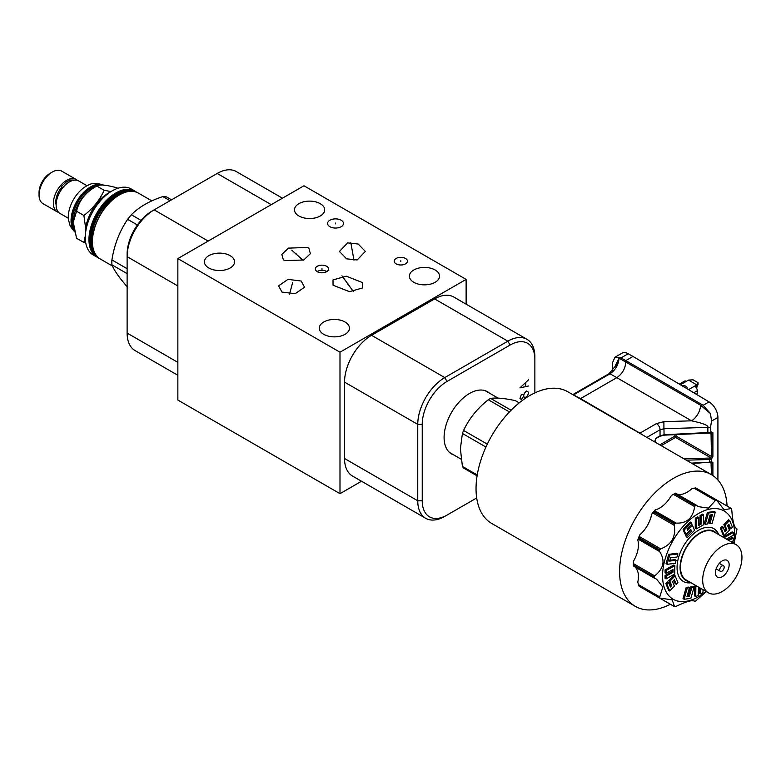 <?xml version="1.0" encoding="UTF-8"?>
<svg xmlns="http://www.w3.org/2000/svg" width="781" height="781" viewBox="0 0 781 781"><rect width="100%" height="100%" fill="white"/><g stroke="black" fill="none" stroke-linecap="round" stroke-linejoin="round"><path stroke-width="1.17" d="M177.853 258.589L177.853 400.057L339.999 493.67L339.999 352.202L466.12 279.393L303.965 185.771L177.853 258.589L339.999 352.202M361.525 481.242L339.999 493.67M177.853 285.963L127.118 256.676L127.118 254.098A35.057 20.238 120 0 1 151.904 211.153L154.14 209.864A38.22 22.063 120 0 0 127.118 256.676L127.118 333.067A38.22 22.063 120 0 0 135.035 350.562L177.853 375.28M282.439 198.198L236.311 171.566A38.22 22.063 120 0 0 217.196 173.46L154.14 209.864L208.185 241.065M347.594 242.891L358.186 244.023L365.332 251.384L357.2 259.966L346.608 258.833L339.462 251.472L347.594 242.891M301.154 281.014L304.57 287.242L295.15 293.715L281.98 292.084L278.573 285.856L287.994 279.383L301.154 281.014M284.675 260.649L283.318 259.673L281.834 254.401L288.462 248.133L307.538 247.45L308.905 248.426L310.389 253.708L303.76 259.975L284.675 260.649M326.663 266.282A6.629 3.827 180 0 1 328.606 268.986A6.629 3.827 180 0 1 324.515 272.52A6.629 3.827 180 0 1 317.301 271.69A6.629 3.827 180 0 1 315.358 268.986A6.629 3.827 180 0 1 319.449 265.452A6.629 3.827 180 0 1 326.663 266.282M405.505 258.462A6.629 3.827 180 0 1 407.448 261.166A6.629 3.827 180 0 1 403.357 264.7A6.629 3.827 180 0 1 396.143 263.871A6.629 3.827 180 0 1 394.2 261.166A6.629 3.827 180 0 1 398.29 257.632A6.629 3.827 180 0 1 405.505 258.462M341.151 220.222A7.947 4.588 180 0 1 343.484 223.473A7.947 4.588 180 0 1 338.573 227.71A7.947 4.588 180 0 1 329.914 226.715A7.947 4.588 180 0 1 327.581 223.473A7.947 4.588 180 0 1 332.491 219.227A7.947 4.588 180 0 1 341.151 220.222M332.999 279.93L346.247 276.181L362.648 282.644L362.716 287.925L349.468 291.664L333.057 285.211L332.999 279.93M435.124 282.302A15.083 8.708 0 0 0 439.547 276.142A15.083 8.708 0 0 0 430.233 268.098A15.083 8.708 0 0 0 413.793 269.992A15.083 8.708 0 0 0 409.381 276.142A15.083 8.708 0 0 0 418.684 284.186A15.083 8.708 0 0 0 435.124 282.302M320.249 215.986A15.083 8.708 0 0 0 324.671 209.825A15.083 8.708 0 0 0 315.358 201.781A15.083 8.708 0 0 0 298.918 203.665A15.083 8.708 0 0 0 294.505 209.825A15.083 8.708 0 0 0 303.819 217.87A15.083 8.708 0 0 0 320.249 215.986M230.17 267.99A15.083 8.708 0 0 0 234.593 261.83A15.083 8.708 0 0 0 225.279 253.786A15.083 8.708 0 0 0 208.839 255.67A15.083 8.708 0 0 0 204.417 261.83A15.083 8.708 0 0 0 213.73 269.875A15.083 8.708 0 0 0 230.17 267.99M345.046 334.317A15.083 8.708 0 0 0 349.458 328.157A15.083 8.708 0 0 0 340.155 320.112A15.083 8.708 0 0 0 323.715 321.997A15.083 8.708 0 0 0 319.292 328.157A15.083 8.708 0 0 0 328.606 336.201A15.083 8.708 0 0 0 345.046 334.317M487.237 391.867A35.926 20.745 120 0 0 486.309 391.115M451.564 453.644A35.926 20.745 -60 0 1 450.461 453.214M453.8 454.933A35.926 20.745 -60 0 1 451.535 453.927A35.926 20.745 -60 0 1 444.096 437.477A35.926 20.745 -60 0 1 459.784 401.327A35.926 20.745 -60 0 1 487.461 391.701A35.926 20.745 -60 0 1 489.472 393.155M476.693 497.966L447.015 515.099A35.057 20.238 -60 0 1 422.228 500.787L422.228 424.395A35.057 20.238 -60 0 1 447.015 381.45L510.081 345.046A35.057 20.238 -60 0 1 534.868 359.358L534.868 392.902M534.868 359.358L534.868 356.78A38.22 22.063 -60 0 0 526.95 339.286A38.22 22.063 -60 0 0 507.845 341.18L434.626 298.908A38.22 22.063 -60 0 1 453.732 297.014L526.95 339.286M447.015 515.099L444.779 516.387A38.22 22.063 -60 0 1 425.674 518.281A38.22 22.063 -60 0 1 417.757 500.787L417.757 424.395A38.22 22.063 -60 0 1 444.779 377.584L507.845 341.18L510.081 345.046M425.674 518.281L352.456 476.01A38.22 22.063 -60 0 1 344.538 458.515L344.538 382.124A38.22 22.063 -60 0 1 371.561 335.313L434.626 298.908M466.12 304.16L466.12 279.393M317.096 271.573A6.629 3.827 0 0 1 326.663 271.446A6.629 3.827 180 0 1 326.878 271.573M519.228 402.869L515.304 400.604C504.37 398.3 496.13 397.568 490.605 398.398A43.209 24.953 120 0 0 488.281 399.735C477.337 408.414 469.108 418.655 463.582 430.468A43.209 24.953 120 0 0 462.42 433.465L460.38 448.753L462.42 466.394L477.24 474.955M488.281 399.735L509.427 411.948M463.582 430.468L487.305 444.155M490.605 398.398L511.106 410.23M477.093 475.854L463.582 468.044A43.209 24.953 -60 0 1 462.42 466.394M462.42 433.465L485.948 447.044M711.403 474.653L567.846 391.769A76.06 43.912 120 0 0 509.222 412.173A76.06 43.912 120 0 0 476.039 488.74A76.06 43.912 120 0 0 491.796 523.504L635.353 606.388A76.06 43.912 -60 0 1 619.597 571.624A76.06 43.912 -60 0 1 652.779 495.047A76.06 43.912 -60 0 1 711.403 474.653A76.06 43.912 -60 0 1 727.072 506.01M670.342 604.269A76.06 43.912 -60 0 1 635.353 606.388M616.219 365.693A3.056 1.767 0 0 0 615.584 365.137L619.06 358.167C618.513 364.786 615.516 369.989 610.059 373.767L573.469 394.922L580.547 398.603L616.805 377.662C622.281 373.894 625.278 368.691 625.815 362.062L625.815 360.607L621.061 357.864L614.95 357.259L612.363 363.058L612.363 371.063M580.547 398.603L639.932 433.143L656.499 423.575L663.84 421.681L691.556 420.822L610.059 373.767A2.04 1.181 -120 0 0 609.063 373.679L616.853 364.366L619.06 358.167L700.567 405.222A12.74 7.097 120 0 1 691.556 420.822C703.3 423.331 708.738 425.518 707.859 427.383A12.74 7.351 0 0 1 710.427 427.432L710.427 432.576L711.452 431.991L712.897 432.82A1.015 0.586 180 0 1 711.471 432.82L710.749 432.41A1.015 0.586 -120 0 0 711.462 431.981M717.915 479.993L717.915 417.396A12.74 7.351 -120 0 0 709.06 401.883L633.02 356.448L625.815 360.607L703.183 405.28L710.398 413.51L711.598 421.047L710.427 427.432M710.398 413.51L700.567 405.222M633.02 356.448L628.178 353.754A12.74 7.351 -120 0 0 621.969 353.207L614.95 357.259M639.932 433.143L642.812 435.046M656.499 423.575A5.096 2.939 -120 0 1 660.043 429.775L664.133 428.74L707.859 427.383L707.859 432.557L664.133 434.734L660.043 435.837L660.043 429.775L646.863 437.389M656.02 442.671L655.054 440.299A1.015 0.771 156.2 0 1 654.839 441.128L656.177 438.063L655.464 438.492M707.801 432.811L710.066 432.801M710.271 462.43L711.384 462.059L709.568 462.215L711.52 461.698L709.646 462.528M686.353 460.185L709.568 459.472L711.52 458.964L710.749 457.754L711.471 456.504A1.015 0.586 0 0 0 712.897 456.504L711.52 458.964L711.52 461.698L712.897 462.567A1.015 0.586 180 0 1 711.471 462.577L710.749 462.157M691.439 463.123L709.568 462.215L709.646 459.033L711.384 458.584L710.271 458.037L710.749 457.754L675.526 437.419L661.224 445.678M709.646 459.033L710.271 458.037L684.029 458.847M659.799 444.858L674.823 436.179A1.015 0.586 180 0 1 676.248 436.179A1.015 0.566 -60 0 1 675.526 437.419A1.015 0.586 60 0 1 674.823 436.179L674.823 434.626M679.333 384.115L684.478 381.148A3.768 2.177 -120 0 1 686.362 381.333L688.53 380.093L693.079 379.82L698.029 382.69L698.029 384.516L696.369 387.835M688.53 380.093L696.818 384.877L694.651 386.126A3.768 2.177 -120 0 1 697.316 390.744L697.316 393.585L696.232 394.21M686.714 388.528A3.388 1.952 0 0 0 687.055 387.679A3.388 1.952 0 0 0 682.301 385.892M696.818 387.581L696.818 384.877L698.029 382.69M734.062 543.488L736.922 529.596A58.604 33.837 120 0 0 736.922 529.352A58.604 33.837 120 0 0 736.922 529.108L736.737 528.512C734.296 527.868 732.637 521.679 731.768 509.954L731.475 508.782A58.604 33.837 120 0 0 731.26 508.49L724.172 509.827L716.382 499.899A58.604 33.837 120 0 0 716.021 499.86L708.445 508.119L698.692 506.703L675.028 493.377A58.604 33.837 120 0 0 674.823 493.504L673.378 494.334A56.564 32.656 120 0 0 671.377 495.544A22.932 13.238 -60 0 1 655.142 509.944A56.564 32.656 120 0 0 651.676 514.259A22.932 13.238 -60 0 1 639.785 534.848A56.564 32.656 120 0 0 637.784 540.003A22.932 13.238 -60 0 1 633.43 561.275A56.564 32.656 120 0 0 633.381 563.609L633.381 565.278A58.604 33.837 120 0 0 633.381 565.522L656.753 579.346L662.854 587.087L659.486 597.768A58.604 33.837 120 0 0 659.701 598.07L672.197 599.857L674.579 606.661A58.604 33.837 120 0 0 674.95 606.691L676.102 606.368C686.694 601.253 692.884 599.593 694.66 601.399L695.266 601.253A58.604 33.837 120 0 0 695.695 601.009L706.288 591.588M634.914 566.908A22.932 13.238 -60 0 1 637.784 582.128L638.829 585.848A58.604 33.837 120 0 0 639.043 586.14L674.579 606.661M731.26 508.49L695.725 487.969A58.604 33.837 120 0 0 695.354 487.93L691.624 488.886A22.932 13.238 -60 0 1 677 494.012M654.537 578.243L633.391 566.03L654.41 578.155M696.759 505.424L695.695 505.307A58.604 33.837 120 0 0 695.266 505.551L694.66 506.635C692.884 518.135 686.694 523.612 676.102 523.094L674.95 523.573A58.604 33.837 120 0 0 674.579 524.031L674.286 525.349C676.063 536.84 671.533 544.679 660.697 548.887L659.701 549.804A58.604 33.837 120 0 0 659.486 550.341L659.652 551.591C665.402 560.504 663.743 568.597 654.673 575.89L654.048 576.964L633.381 565.034A58.604 33.837 120 0 0 633.381 565.278M633.381 565.034L633.43 561.275M659.701 549.804L639.043 537.875A58.604 33.837 120 0 0 638.829 538.421L637.784 540.003M639.043 537.875L639.785 534.848M674.95 523.573L654.283 511.643A58.604 33.837 120 0 0 653.922 512.102L651.676 514.259M654.283 511.643L655.142 509.944M674.823 493.504A58.604 33.837 120 0 0 674.608 493.621L671.377 495.544M736.922 529.108L736.151 528.327M694.202 600.97L695.266 601.253M653.677 594.653L674.384 606.603M653.922 594.731L653.004 593.921M654.048 576.964A58.604 33.837 120 0 0 654.039 577.208A58.604 33.837 120 0 0 654.048 577.442L654.673 578.311M706.083 591.471A50.96 29.424 -60 0 1 662.571 575.88A50.96 29.424 -60 0 1 698.605 513.468A50.96 29.424 -60 0 1 734.638 534.272A50.96 29.424 -60 0 1 733.847 543.361M673.818 580.351L675.165 583.671L676.248 584.295L677.898 582.616L675.145 575.851L669.883 581.201L671.709 585.691L670.43 587L668.604 582.499L666.945 584.178L669.698 590.953L674.413 586.16L672.568 581.611L674.403 579.756L676.248 584.295M675.145 575.851L674.071 575.226L668.8 580.576L670.625 585.076L669.932 585.779M668.604 582.499L667.521 581.874L665.871 583.553L668.614 590.329L669.698 590.953M674.843 565.62L673.759 564.995L665.09 569.905L665.07 572.727L666.154 573.352L673.046 569.437L673.027 572.248L666.125 576.153L666.105 578.897L674.774 573.986L674.843 565.62L666.173 570.53L666.154 573.352M671.963 570.062L671.943 571.624L665.051 575.529L665.022 578.272L666.105 578.897M676.121 560.241L669.629 561.1L670.557 557.81L677.068 556.98L677.928 553.944L676.854 553.319L668.682 554.354L666.056 563.716L667.13 564.341L675.282 563.306L676.121 560.241L675.048 559.616L669.854 560.299M690.219 530.123L685.562 535.551L687.27 537.718L694.504 530.367L692.503 525.437L687.7 530.328L687.212 529.127L692.015 524.236L691.39 522.694L684.156 530.045L685.943 534.458L690.804 529.528L691.497 531.236L686.636 536.176L687.27 537.718M691.39 522.694L690.306 522.069L683.072 529.42L684.869 533.833L685.943 534.458M700.02 523.504L701.104 524.129L698.683 525.506L698.751 517.491L697.677 516.866L695.305 518.213L695.227 528.268L696.301 528.893L703.515 524.803L703.603 514.747L702.519 514.123L700.088 515.499L700.02 523.504L698.692 524.256M711.12 514.884L708.806 523.085L709.89 523.709L712.087 523.426L715.279 512.151L708.484 513.039L705.302 524.285L707.537 523.973L710.036 515.021L712.418 514.718L709.89 523.709M715.279 512.151L714.195 511.526L707.401 512.414L704.218 523.66L705.302 524.285M728.351 525.008L729.688 528.278L730.762 528.903L732.412 527.224L729.669 520.458L728.585 519.834L723.87 524.627L725.715 529.176L724.465 530.436M723.87 524.627L724.953 525.252L726.799 529.791L724.963 531.656L723.118 527.116L722.034 526.492L720.385 528.171L723.138 534.936L724.212 535.561L729.483 530.211L727.658 525.711L728.937 524.412L730.762 528.903M726.457 539.095L733.242 535.258L733.261 532.505L732.178 531.881L723.509 536.801L723.509 537.387M731.358 541.916L733.193 540.882L733.213 538.06L732.139 537.435L727.824 539.876M695.686 585.467L694.768 585.984L694.69 596.04L695.764 596.664L698.194 595.278L698.546 587.117M699.581 587.712L699.532 593.287L700.616 593.911L702.978 592.574L703.007 589.694M688.246 595.766L689.33 596.391L686.948 596.684L689.477 587.702L688.403 587.078L686.196 587.361L683.014 598.637L684.088 599.261L690.882 598.363L694.065 587.127L692.981 586.502L690.755 586.814L688.246 595.766L687.173 595.903M690.99 582.753A30.469 17.592 -60 0 1 677.059 567.523A30.469 17.592 -60 0 1 694.729 532.837A30.469 17.592 -60 0 1 718.764 534.653M665.871 583.553L666.945 584.178M670.625 585.076L671.709 585.691M668.8 580.576L669.883 581.201M665.051 575.529L666.125 576.153M671.943 571.624L673.027 572.248M665.09 569.905L666.173 570.53M668.682 554.354L669.756 554.979L667.13 564.341M677.928 553.944L669.756 554.979M683.072 529.42L684.156 530.045M691.439 524.822L692.503 525.437M685.562 535.551L686.636 536.176M690.414 530.611L691.497 531.236M695.305 518.213L696.379 518.838L696.301 528.893M698.751 517.491L696.379 518.838M700.088 515.499L701.162 516.124L701.104 524.129M703.603 514.747L701.162 516.124M707.401 512.414L708.484 513.039M725.715 529.176L726.799 529.791M729.669 520.458L724.953 525.252M720.385 528.171L721.468 528.796L724.212 535.561M723.118 527.116L721.468 528.796M723.509 536.801L724.592 538.011M733.261 532.505L724.592 537.416M733.213 538.06L728.898 540.501M696.759 586.092L695.851 586.609L695.764 596.664M694.768 585.984L695.851 586.609M700.664 588.337L700.616 593.911M694.065 587.127L691.829 587.439L689.33 596.391M690.755 586.814L691.829 587.439M686.196 587.361L687.28 587.986L684.088 599.261M689.477 587.702L687.28 587.986M716.802 533.521A28.331 16.362 120 0 0 694.329 537.152A28.331 16.362 120 0 0 680.085 567.523A28.331 16.362 120 0 0 689.037 581.62M736.2 544.718L714 531.9A27.774 16.03 120 0 0 692.601 539.339A27.774 16.03 120 0 0 680.476 567.289A27.774 16.03 120 0 0 686.226 580.01L708.426 592.818A27.774 16.03 -60 0 1 702.675 580.107A27.774 16.03 -60 0 1 714.8 552.157A27.774 16.03 -60 0 1 736.2 544.718A27.774 16.03 -60 0 1 741.95 557.429A27.774 16.03 -60 0 1 729.825 585.379A27.774 16.03 -60 0 1 708.426 592.818M715.464 572.717A9.684 5.594 120 0 0 717.475 577.159A9.684 5.594 120 0 0 724.934 574.562A9.684 5.594 120 0 0 729.161 564.819A9.684 5.594 120 0 0 727.15 560.387A9.684 5.594 120 0 0 719.692 562.974A9.684 5.594 120 0 0 715.464 572.717M721.956 571.145A3.163 1.826 -60 0 1 720.375 571.302A3.163 1.826 -60 0 1 719.887 568.763A3.163 1.826 -60 0 1 721.956 565.981A3.163 1.826 -60 0 1 723.528 565.825A3.163 1.826 -60 0 1 724.016 568.353A3.163 1.826 -60 0 1 721.956 571.145M136.558 192.224L134.908 191.091A38.064 21.975 -60 0 0 115.871 192.975A38.064 21.975 -60 0 0 88.956 239.591A38.064 21.975 -60 0 0 96.844 257.017L98.65 257.886A38.064 21.975 -60 0 1 96.844 257.017L93.164 254.899A38.064 21.975 -60 0 1 85.285 237.473L85.285 233.314A32.968 19.037 -60 0 1 108.598 192.936L112.2 190.847A38.064 21.975 -60 0 1 131.228 188.963L134.908 191.091A38.064 21.975 -60 0 1 136.548 192.214M85.285 237.473A38.064 21.975 -60 0 1 112.2 190.847M171.547 199.809L166.519 196.91A49.838 28.77 120 0 0 162.819 196.578C149.483 200.99 138.989 207.053 131.345 214.755A49.838 28.77 120 0 0 127.645 219.354C119.552 231.225 114.309 244.756 111.908 259.917A49.838 28.77 120 0 0 111.839 262.416A49.838 28.77 -60 0 0 111.908 264.847C114.309 270.665 119.552 278.134 127.645 287.242M169.985 200.717L162.819 196.578M141.029 220.34L131.345 214.755M127.118 273.623L111.908 264.847M127.118 268.693L111.908 259.917M137.378 224.967L127.645 219.354M85.725 242.852L83.889 242.471L85.285 236.038M85.656 228.247L83.889 215.468C93.037 208.459 99.792 200.063 104.137 190.281L96.805 186.044C99.353 184.218 106.099 184.824 117.062 187.86L117.814 188.289M83.889 215.468L76.558 211.241C79.106 200.414 85.851 192.019 96.805 186.044L92.558 188.504A27.062 15.62 120 0 0 73.424 221.638L76.558 211.241M83.889 242.471L76.558 238.244L73.424 222.927M104.137 190.281L110.961 191.57M98.982 185.263A27.062 15.62 -60 0 0 91.406 187.831A27.062 15.62 120 0 0 74.078 229.311M74.507 231.283A27.618 15.942 -60 0 1 73.902 208.693A27.618 15.942 -60 0 1 91.006 187.147A27.618 15.942 -60 0 1 103.385 185.107M74.654 231.908L70.241 226.217L68.386 219.49A25.236 14.575 -60 0 1 86.105 186.259A25.236 14.575 -60 0 1 88.175 185.204C92.236 182.725 97.635 182.842 104.39 185.527M87.042 185.751L78.764 180.977A18.754 10.827 120 0 0 69.392 181.905A18.754 10.827 120 0 0 57.14 198.433A18.754 10.827 120 0 0 60.01 213.457L68.289 218.231M62.958 187.547L61.172 186.6L62.519 188.094M56.134 204.915A15.386 8.884 -60 0 1 61.592 187.43M77.299 180.362A18.754 10.827 120 0 0 76.03 179.396A18.754 10.827 120 0 0 66.649 180.323A18.754 10.827 120 0 0 54.397 196.851A18.754 10.827 120 0 0 57.277 211.876A18.754 10.827 120 0 0 58.741 212.491M76.03 179.396L61.689 171.117A18.754 10.827 120 0 0 52.307 172.045L52.307 172.045A18.754 10.827 120 0 0 39.05 195.016A18.754 10.827 120 0 0 42.935 203.597L57.277 211.876M50.072 173.333L52.307 172.045L50.072 173.333A15.591 9.001 120 0 0 39.05 192.429L39.05 195.016M347.857 284.323L347.857 283.532M341.971 275.791L353.402 291.596M291.567 286.949L291.567 286.149M292.69 282.341L289.556 294.105M296.106 254.45L296.106 253.649M291.782 250.145L303.048 260.298M352.397 251.833L352.397 251.033M350.815 242.657L353.988 260.268M321.987 269.386L321.987 268.586M400.819 261.567L400.819 260.766M335.527 223.874L335.527 223.073M528.6 393.478L528.6 392.228L526.433 390.978L524.276 393.478L523.553 396.387L524.276 397.226L526.433 397.226L528.6 393.478M523.553 396.387L521.386 399.511L519.951 398.476L521.386 394.522L522.831 394.307L523.553 395.147M528.6 379.751L519.951 387.864L528.6 385.99M525.711 386.41L525.711 382.661M127.118 333.067L177.853 362.355M217.196 173.46L271.251 204.661M447.015 381.45L444.779 377.584L371.561 335.313M422.228 424.395L417.757 424.395L344.538 382.124M422.228 500.787L417.757 500.787L344.538 458.515M449.651 452.541L449.524 452.472A35.672 20.599 120 0 0 449.651 452.541L461.161 459.189M485.323 390.754A35.672 20.599 120 0 0 485.196 390.685L498.093 398.125M615.584 366.836L615.584 365.137M609.063 373.679L573.108 394.434M663.84 421.681L664.075 434.988M717.915 417.396L711.598 421.047M703.183 405.28L709.06 401.883M628.178 353.754L621.061 357.864M659.33 436.257A1.015 0.586 -120 0 0 660.043 435.837L656.177 438.063M654.839 441.128A83.362 48.129 -60 0 1 655.327 442.271M711.022 432.586L711.471 456.504L676.248 436.179L676.248 434.558M712.897 432.82L712.897 456.504M712.897 462.567L712.897 475.58M711.471 474.692L711.013 462.332M686.362 381.333L680.417 384.769M688.569 389.631L694.651 386.126M697.316 390.744L693.811 392.765M638.37 539.3L659.652 551.591M654.673 575.89L633.391 563.599M653.004 513.068L674.286 525.349M660.697 548.887L639.414 536.596M673.378 494.353L694.66 506.635M676.102 523.094L654.82 510.803M694.036 488.164L715.318 500.455M696.496 505.268L675.477 493.133L696.632 505.336M735.585 527.839L736.737 528.512M659.652 596.869L638.37 584.578M638.829 538.421L659.486 550.341M653.922 512.102L674.579 524.031M674.608 493.621L695.266 505.551M695.354 487.93L716.021 499.86M659.486 597.768L638.829 585.848M97.41 256.764A37.556 21.683 120 0 1 91.709 226.646A37.556 21.683 120 0 1 116.232 193.6A37.556 21.683 -60 0 1 134.967 191.706M130.798 191.267A36.482 21.067 -60 0 0 116.232 194.469A36.482 21.067 120 0 0 93.417 223.532A36.482 21.067 120 0 0 94.931 253.376M124.755 192.37A35.672 20.599 -60 0 0 116.808 195.465A35.672 20.599 120 0 0 92.871 247.587M118.976 195.182A37.556 21.683 120 0 0 92.412 241.378M92.412 241.593A38.064 21.975 -60 0 1 119.337 194.967A38.064 21.975 -60 0 1 138.364 193.083C132.955 190.144 126.522 190.769 119.073 194.947C96.024 206.858 82.932 250.994 100.3 259.019A38.064 21.975 -60 0 1 92.412 241.593M74.585 231.625A27.618 15.942 -60 0 1 73.248 209.044A27.618 15.942 -60 0 1 90.576 186.903A27.618 15.942 -60 0 1 103.6 185.126M151.904 211.153L154.14 209.864M655.054 440.299L655.962 438.531L659.828 436.296L664.114 435.163L710.28 432.996M710.329 432.986L711.257 432.352M692.122 463.514L711.257 462.108M731.114 508.343L695.91 488.018M735.565 527.819L736.776 528.522M716.157 568.861L720.375 571.302M719.311 563.394L723.528 565.825M639.17 586.277L659.886 598.236M112.435 266.028L100.3 259.019M151.865 200.873L138.364 193.083M92.558 188.504L96.805 186.044M76.118 180.138L70.446 180.02L66.375 181.905L61.172 186.6"/></g></svg>
